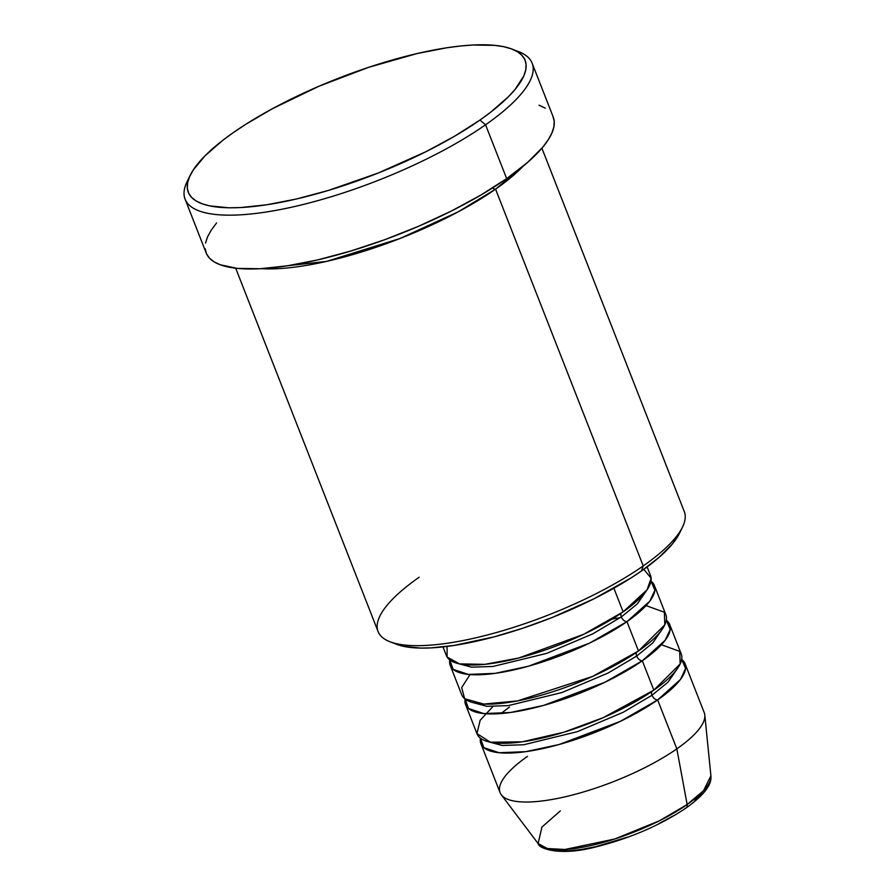 <?xml version="1.0" encoding="UTF-8"?>
<svg xmlns="http://www.w3.org/2000/svg" width="896" height="896" viewBox="0 0 896 896"><rect width="100%" height="100%" fill="white"/><g stroke="black" fill="none" stroke-linecap="round" stroke-linejoin="round"><path stroke-width="1.34" d="M480.906 743.702A109.626 31.136 158.6 0 1 480.458 738.226L483.784 747.611L499.106 752.73L525.829 751.654L559.037 744.531L620.368 721.347L657.653 699.933A5.477 3.405 55.1 0 1 652.008 695.229L668.046 682.147L678.07 667.621L668.046 682.147L652.008 695.229A5.477 3.405 -124.9 0 0 657.653 699.933L676.838 748.866L657.653 699.933A109.626 31.136 158.6 0 0 685.048 663.701A109.626 31.136 158.6 0 0 681.666 659.378L685.597 668.506L680.467 679.448L657.653 699.933A109.626 31.136 158.6 0 1 550.39 746.816A109.626 31.136 158.6 0 1 480.906 743.702L500.08 792.635A109.626 31.136 -21.4 0 0 569.565 795.749A109.626 31.136 -21.4 0 0 676.838 748.866A109.626 31.136 158.6 0 0 704.805 715.053L710.909 775.813L703.517 790.731L687.154 804.53L676.838 748.866L687.154 804.53A93.094 26.443 -21.4 0 0 710.909 775.813C711.099 779.576 712.219 789.264 686.19 807.934C659.982 825.485 629.63 838.533 595.146 847.101C559.91 856.33 538.698 848.635 538.104 843.539A93.094 26.443 -21.4 0 0 599.379 843.494A93.094 26.443 -21.4 0 0 687.154 804.53A5.477 3.405 55.1 0 1 686.213 807.923A5.477 3.405 -124.9 0 0 687.154 804.53L659.557 820.714L614.746 838.992L564.917 849.486L547.31 848.512L538.104 843.539L541.946 827.042L560.325 810.914M621.32 616.941A5.477 3.405 55.1 0 1 621.13 613.234A5.477 3.405 -124.9 0 0 621.32 616.941L637.358 603.848L647.394 589.322L637.358 603.848L621.32 616.941A5.477 3.405 -124.9 0 0 626.976 621.645A5.477 3.405 55.1 0 1 621.32 616.941L592.693 633.898L546.728 653.363L492.979 666.467L471.565 667.173L458.002 663.544L471.565 667.173L492.979 666.467L546.728 653.363L592.693 633.898L621.32 616.941M442.971 646.912L446.387 655.614A109.626 31.136 -21.4 0 0 515.872 658.728A109.626 31.136 -21.4 0 0 623.134 611.856L647.125 589.736L651.112 578.166L643.787 569.33M450.229 665.403L461.731 694.77A109.626 31.136 -21.4 0 0 531.216 697.883A109.626 31.136 -21.4 0 0 638.478 651L626.976 621.645A109.626 31.136 158.6 0 0 654.36 585.402A109.626 31.136 158.6 0 0 650.978 581.09L654.909 590.206L649.79 601.16L626.976 621.645A109.626 31.136 158.6 0 1 519.702 668.517A109.626 31.136 158.6 0 1 450.229 665.403A109.626 31.136 158.6 0 1 449.77 659.938L453.107 669.323L468.418 674.43L495.152 673.355L528.36 666.243L589.68 643.059L626.976 621.645L638.478 651L664.821 624.792L664.362 612.237L646.061 605.595M636.664 656.085A5.477 3.405 55.1 0 1 636.474 652.389A5.477 3.405 -124.9 0 0 636.664 656.085L652.702 643.003L662.738 628.477L652.702 643.003L636.664 656.085A5.477 3.405 -124.9 0 0 642.32 660.789A5.477 3.405 55.1 0 1 636.664 656.085L608.037 673.053L562.061 692.507L508.312 705.611L486.909 706.317L473.346 702.688L486.909 706.317L508.312 705.611L562.061 692.507L608.037 673.053L636.664 656.085M619.808 614.13L620.917 613.984M465.562 704.547L477.075 733.914A109.626 31.136 -21.4 0 0 546.56 737.027A109.626 31.136 -21.4 0 0 653.822 690.144L642.32 660.789A109.626 31.136 158.6 0 0 669.704 624.546A109.626 31.136 158.6 0 0 666.322 620.234L670.253 629.362L665.123 640.304L642.32 660.789A109.626 31.136 158.6 0 1 535.046 707.661A109.626 31.136 158.6 0 1 465.562 704.547A109.626 31.136 158.6 0 1 465.114 699.082L468.451 708.467L483.762 713.574L510.485 712.499L543.704 705.387L605.024 682.203L642.32 660.789L653.822 690.144L680.165 663.947L679.706 651.381L661.405 644.739M652.008 695.229A5.477 3.405 55.1 0 1 651.818 691.533A5.477 3.405 -124.9 0 0 652.008 695.229L623.37 712.197L577.405 731.651L523.656 744.766L502.253 745.461L488.69 741.843L502.253 745.461L523.656 744.766L577.405 731.651L623.37 712.197L652.008 695.229M390.018 641.771L396.637 644.325A158.962 45.147 -21.4 0 0 641.402 571.021L643.216 565.936A164.438 46.704 158.6 0 1 390.018 641.771A164.438 46.704 158.6 0 1 419.171 577.226M190.288 175.157L187.163 181.53A186.368 52.931 -21.4 0 0 279.037 209.798A186.368 52.931 -21.4 0 0 485.565 124.79L479.92 120.086A180.88 51.374 158.6 0 1 279.462 202.586A180.88 51.374 158.6 0 1 190.288 175.157A180.88 51.374 158.6 0 1 233.464 132.496L222.656 140.437L205.005 155.826L193.189 170.083L189.616 176.602L187.645 182.65L187.309 188.149L188.608 193.054L191.52 197.322L196.022 200.894L202.07 203.75L209.608 205.867L228.85 207.782L240.374 207.57L266.65 204.792L296.386 199.002L328.44 190.422L378.157 173.051L426.026 151.659L454.854 136.058L479.92 120.086L490.728 112.146L508.379 96.757L515.054 89.454L523.768 75.981L525.739 69.933L526.075 64.434L524.776 59.528L521.864 55.261L517.362 51.688L511.314 48.832L503.776 46.715L494.816 45.371L473.01 45.013L460.376 46.021L446.734 47.79L416.998 53.581L368.435 67.402L318.853 86.296L272.541 108.64L245.459 124.499L233.464 132.496A180.88 51.374 158.6 0 1 511.997 49.078A180.88 51.374 158.6 0 1 479.92 120.086L485.565 124.79A186.368 52.931 158.6 0 1 303.218 204.478A186.368 52.931 158.6 0 1 185.091 199.181A186.368 52.931 158.6 0 1 188.933 178.27M523.219 166.107L495.566 189.157A5.477 3.405 55.1 0 1 492.52 187.981A5.477 3.405 -124.9 0 0 495.566 189.157A164.438 46.704 158.6 0 1 261.554 268.654L326.502 261.408L399.941 238.526L458.069 211.904L495.566 189.157L643.216 565.936L495.566 189.157A164.438 46.704 158.6 0 0 523.219 166.107M447.059 646.43L447.104 657.048L459.458 663.88L484.826 664.35L518.672 658.022L583.677 634.301L623.134 611.856L613.872 588.224L623.134 611.856A109.626 31.136 -21.4 0 0 650.53 575.613L647.114 566.91M235.693 268.206L378.101 631.579A164.438 46.704 -21.4 0 0 482.317 636.25A164.438 46.704 -21.4 0 0 643.216 565.936A164.438 46.704 -21.4 0 0 684.298 511.582L541.901 148.198M185.091 199.181L206.192 253.008A186.368 52.931 -21.4 0 0 324.307 258.306A186.368 52.931 -21.4 0 0 506.666 178.618L485.565 124.79L506.666 178.618A186.368 52.931 -21.4 0 0 553.224 117.006L532.123 63.179A186.368 52.931 158.6 0 1 485.565 124.79A186.368 52.931 -21.4 0 0 518.616 51.632L511.997 49.078M685.048 663.701L704.222 712.634A109.626 31.136 -21.4 0 1 676.838 748.866A109.626 31.136 158.6 0 1 573.462 794.752A109.626 31.136 158.6 0 1 501.312 794.808A109.626 31.136 158.6 0 1 527.475 756.392M492.867 706.586L480.178 720.238L476.941 733.555L490.358 742.213L522.11 741.843L563.819 732.222L603.243 717.64L653.822 690.144A109.626 31.136 -21.4 0 0 681.206 653.912L669.704 624.546M558.118 850.629L568.702 850.797L581.459 849.453L595.896 846.642L627.536 837.11M658.818 823.659L672.806 816.088M694.837 800.699L702.027 793.464M515.099 50.445A186.368 52.931 158.6 0 1 532.123 63.179M552.888 116.222L554.221 121.274L553.874 126.941L551.846 133.168L548.162 139.899L542.864 147.056L527.598 162.4L506.666 178.618L480.838 195.07L451.136 211.142L418.69 226.218L384.731 239.702L350.594 251.082L317.565 259.93L286.933 265.888L259.862 268.744L237.395 268.386L220.394 264.824L214.166 261.878L209.518 258.194L206.517 253.792L205.184 248.741M205.531 243.074L207.558 236.846L211.243 230.126L216.552 222.97M539.011 105.202L545.25 108.147M679.381 533.478L672.28 544.096L659.266 557.189L641.402 571.021L630.862 578.043L594.048 598.763L551.981 617.568L522.794 628.219L494.01 636.888L453.981 645.456L430.898 647.898L420.773 648.088L403.861 646.408L396.614 644.314M470.03 674.576L461.686 687.568L464.654 698.723L483.773 704.077L517.451 700.918L592.525 676.458L638.478 651A109.626 31.136 -21.4 0 0 665.862 614.768L654.36 585.402M679.358 533.523L682.483 527.15A164.438 46.704 158.6 0 1 643.216 565.936L641.402 571.021A158.962 45.147 -21.4 0 0 679.358 533.523A158.962 45.147 -21.4 0 0 680.68 530.432M686.213 807.923A5.477 3.405 55.1 0 1 684.97 808.338M612.035 619.091L620.334 617.624M501.312 794.808L538.104 843.539M509.51 707.056L500.842 713.563"/></g></svg>
